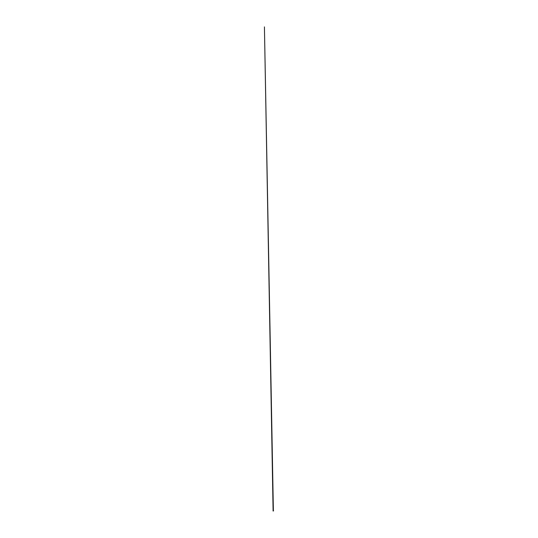 <?xml version="1.0" encoding="UTF-8"?>
<svg xmlns="http://www.w3.org/2000/svg" width="538" height="538" viewBox="0 0 538 538"><rect width="100%" height="100%" fill="white"/><g stroke="black" fill="none" stroke-linecap="round" stroke-linejoin="round"><path stroke-width="0.81" d="M273.169 510.925L273.163 510.414L273.459 510.838L273.001 510.959L273.425 510.965M273.452 510.851L273.102 510.918L273.593 510.925L273.102 510.898L264.393 26.9L273.344 510.36M273.351 510.461L273.243 510.851M273.223 510.549L273.486 510.925L273.055 510.959"/></g></svg>
